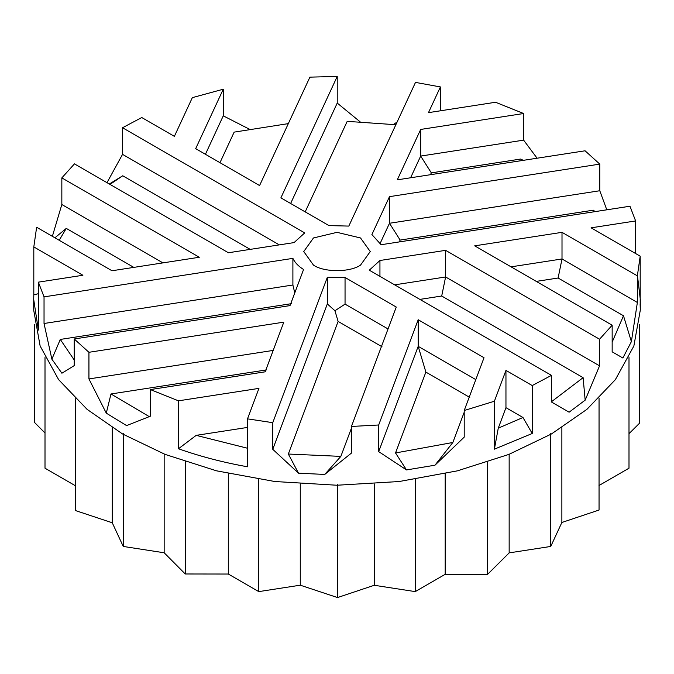 <?xml version="1.0" encoding="UTF-8"?>
<svg xmlns="http://www.w3.org/2000/svg" width="674" height="674" viewBox="0 0 674 674"><rect width="100%" height="100%" fill="white"/><g stroke="black" fill="none" stroke-linecap="round" stroke-linejoin="round"><path stroke-width="1.01" d="M434.974 465.203L452.852 442.481L395.528 452.962L406.506 469.93L434.974 465.203L464.209 437.14L464.209 410.508L494.387 401.232L505.955 370.397L532.224 385.562L551.467 375.367L369.285 270.19L379.942 260.501L445.607 250.34L599.548 339.224L612.161 325.205L474.707 245.842L562.006 232.336L637.368 275.843L640.19 256.179L591.106 227.829L635.633 220.946L629.963 206.227L381.105 244.729L371.896 234.552L389.488 196.648L599.784 164.111L585.066 150.791L397.289 179.84L420.677 129.442L523.631 113.518L495.542 102.263L428.479 112.642L440.408 86.929L415.496 82.405L348.82 226.085L328.954 225.596L280.889 197.853L337.236 76.44L309.905 77.139L259.583 185.552L195.679 148.651L223.263 89.221L192.343 97.637L174.372 136.359L141.776 117.537L122.533 127.731L304.715 232.909L294.058 242.598L228.393 252.75L74.452 163.875L61.84 177.894L199.293 257.257L111.994 270.763L36.632 227.248L33.81 246.92L82.894 275.262L38.367 282.153L44.037 296.872L292.895 258.369C294.883 262.582 298.439 266.289 303.57 269.499L290.014 305.6L74.216 338.98L88.934 352.3L283.805 322.155L265.16 371.821L150.369 389.58L178.458 400.828L258.951 388.376L247.51 418.857L272.768 422.682L327.328 277.309L345.046 277.494L396.253 307.058L351.44 426.457L378.687 424.991L418.192 319.729L484.016 357.734L464.209 410.508M464.209 412.227L452.852 442.481M395.528 452.962L425.875 372.099L469.761 397.433M532.224 433.492L522.965 417.492L498.271 428.159L494.387 449.17L532.224 433.492L532.224 385.562M498.271 428.159L505.955 407.677L522.965 417.492M551.256 401.881L569.117 412.193L585.167 400.154L583.111 377.667L551.467 401.746M419.877 299.399L441.706 296.021L583.111 377.667M612.161 325.205L612.161 351.828L622.86 358.004L631.386 341.625L623.484 315.761L612.161 342.156M536.277 281.395L558.106 278.017L623.484 315.761M640.19 256.179L640.19 304.109L640.3 299.492L637.444 275.514M595.083 211.619L593.314 210.187L594.67 211.687M399.286 241.915L400.145 240.07L593.314 210.187M430.475 174.709L431.335 172.873L520.64 159.056L523.336 160.345M305.187 211.88L347.203 121.354L395.857 124.732M219.977 162.678L234.156 132.121L288.329 123.62M109.997 184.398L122.744 175.779L109.314 184.002M122.744 175.779L250.222 249.38M59.194 240.273L66.279 228.393L54.906 237.804M66.279 228.393L133.823 267.384M38.367 293.687L33.81 294.85L33.7 299.467L38.367 330.083L38.367 282.153M74.216 359.992L60.298 339.435L51.873 359.183L61.907 373.228L74.216 365.611L74.216 338.98M60.298 339.435L291.379 303.679M149.257 416.625L110.983 393.97L106.281 413.145L126.586 425.597L150.369 416.212L150.369 389.58M110.983 393.97L266.525 369.908M247.51 448.244L196.193 435.362L178.458 448.758C200.17 456.433 223.187 462.448 247.51 466.787L247.51 418.857M247.51 427.426L196.193 435.362M324.725 474.445L340.85 456.391L288.337 454.032L298.506 473.173L324.725 474.445L351.44 453.088L351.44 426.457M351.44 428.175L340.85 456.391M288.337 454.032L338.112 321.422L381.998 346.756M475.802 379.614L418.192 346.352L425.875 372.099M418.192 319.729L418.192 346.352L378.687 451.622L378.687 424.991M406.506 469.93L378.687 451.622M33.7 299.475L33.7 310.133L40.137 346.015L58.646 379.681L87.089 409.354L122.533 433.955L165.138 454.411L216.539 470.831L274.849 481.522L337 485.238L399.151 481.522L457.461 470.831L508.862 454.411L551.467 433.955L586.911 409.354L615.354 379.681L633.863 346.015L640.3 310.133L640.115 303.991M606.794 209.808L599.784 190.742L599.784 164.111M635.633 253.542L635.633 220.946M631.386 341.625L637.368 302.474L637.368 275.843M585.167 400.154L599.548 365.847L599.548 339.224M569.117 412.193L551.467 401.999L551.467 375.367M494.387 449.17L494.387 401.232M298.506 473.173L272.768 449.314L272.768 422.682M178.458 448.758L178.458 400.828M106.281 413.145L88.934 378.931L88.934 352.3M51.873 359.183L44.037 323.495L44.037 296.872M33.81 294.85L33.81 246.92M52.37 236.33L61.84 204.525L61.84 177.894M106.998 182.662L122.533 154.354L122.533 127.731M249.22 129.096L223.263 115.844L223.263 89.221M360.084 121.783L337.236 103.071L337.236 76.44M393.608 124.471L397.163 121.918M440.408 110.797L440.408 86.929M537.094 158.213L523.631 140.141L523.631 113.518M505.955 407.677L505.955 370.397M599.548 365.847L445.607 276.972L445.607 250.34M441.706 296.021L445.607 276.972L394.678 284.849M637.368 302.474L562.006 258.959L562.006 232.336M558.106 278.017L562.006 258.959L511.077 266.845M599.784 190.742L389.488 223.271L389.488 196.648M400.145 240.07L389.488 223.271L380.271 243.137M523.631 140.141L420.677 156.073L420.677 129.442M431.335 172.873L420.677 156.073L410.601 177.784M337.236 103.071L290.637 203.481M223.263 115.844L205.427 154.279M279.322 244.873L122.533 154.354M162.923 262.885L61.84 204.525M294.765 292.946L292.895 285.001L44.037 323.495M292.895 285.001L292.895 258.369M273.189 350.421L88.934 378.931M345.046 277.494L345.046 304.126L334.927 310.739L338.112 321.422M334.927 310.739L327.328 303.94L272.768 449.314M327.328 303.94L327.328 277.309M639.289 324.405L639.289 423.441L628.994 433.685M628.994 357.498L628.994 468.203L598.984 485.533M599.051 398.292L599.051 510.033L561.872 522.476L550.751 546.446L509.156 552.882L487.546 574.383L445.185 574.324L415.235 591.612L374.247 585.276L337.531 597.56L300.275 585.192L258.765 591.612L228.309 574.037L185.249 573.978L164.161 552.773L123.249 546.446L112.263 522.78L75.471 510.563L75.395 485.752L45.006 468.203L45.006 357.498M45.006 432.986L34.711 422.632L34.711 324.405M360.523 265.126C349.932 272.456 324.068 272.456 313.477 265.126L303.738 251.545L313.477 237.964L337 232.345L360.523 237.964L370.262 251.545L360.523 265.126M112.263 427.72L112.263 522.78M75.471 398.814L75.471 510.563M123.249 433.542L123.249 546.446M164.161 454.023L164.161 552.773M185.249 461.075L185.249 573.978M228.309 473.611L228.309 574.037M258.765 478.709L258.765 591.612M300.275 483.949L300.275 585.192M337.531 484.657L337.531 597.56M374.247 483.915L374.247 585.276M415.235 478.709L415.235 591.612M445.185 473.721L445.185 574.324M487.546 461.471L487.546 574.383M509.156 454.293L509.156 552.882M550.751 433.542L550.751 546.446M561.872 427.636L561.872 522.476M75.395 398.738L75.395 485.752M335.054 270.721L338.946 270.721M379.942 260.501L379.942 276.34M388.039 328.946L345.046 304.126M640.3 310.133L640.3 299.475"/></g></svg>
